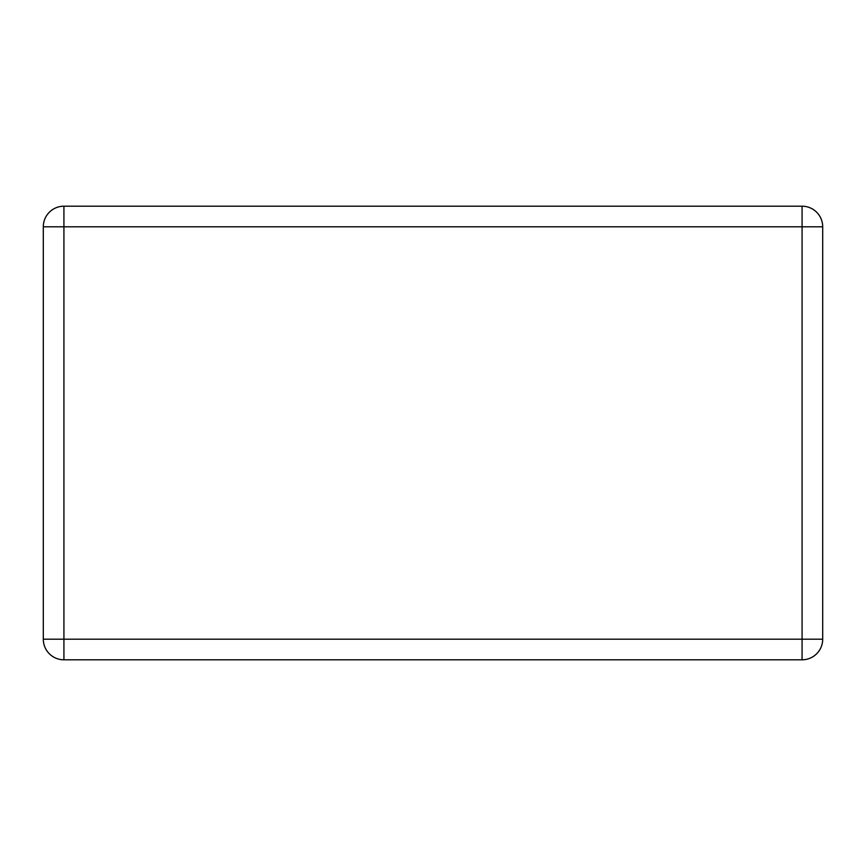 <?xml version="1.0" encoding="UTF-8"?>
<svg xmlns="http://www.w3.org/2000/svg" width="866" height="866" viewBox="0 0 866 866"><rect width="100%" height="100%" fill="white"/><g stroke="black" fill="none" stroke-linecap="round" stroke-linejoin="round"><path stroke-width="1.3" d="M822.7 226.805L802.078 226.805L802.078 659.805L63.922 659.805L802.078 659.805A20.622 20.622 0 0 0 822.7 639.195L822.7 226.805A20.622 20.622 0 0 0 802.078 206.195L63.922 206.195A20.622 20.622 0 0 0 43.3 226.805L43.3 639.195A20.622 20.622 0 0 0 63.922 659.805L63.922 226.805L802.078 226.805L802.078 206.195M63.922 206.195L63.922 226.805L43.3 226.805M43.3 639.195L822.7 639.195"/></g></svg>
